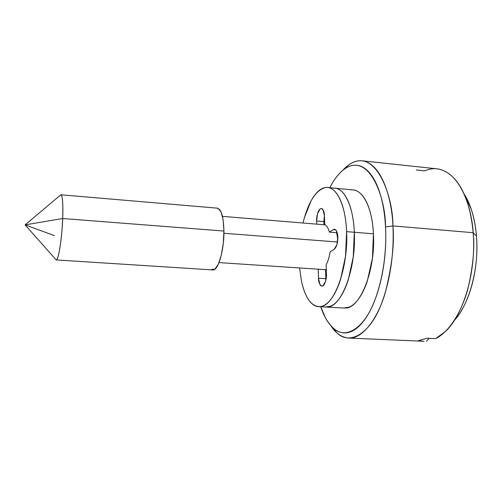 <?xml version="1.0" encoding="UTF-8"?>
<svg xmlns="http://www.w3.org/2000/svg" width="502" height="502" viewBox="0 0 502 502"><rect width="100%" height="100%" fill="white"/><g stroke="black" fill="none" stroke-linecap="round" stroke-linejoin="round"><path stroke-width="0.75" d="M60.635 194.858C62.486 194.782 63.17 202.67 62.687 218.521L223.93 231.039C223.478 215.954 221.075 208.336 216.726 208.179M54.417 235.626L25.1 224.871L62.687 218.521C63.095 209.905 62.995 195.027 60.855 194.789L217.266 208.142M223.917 233.267L336.271 241.908M454.172 320.684C469.301 304.419 479.234 268.106 476.473 236.109L473.141 232.696L392.915 225.925L385.542 226.935C386.534 244.863 384.865 273.96 374.53 301.012C364.226 328.408 345.225 340.13 333.108 327.963C327.674 322.604 323.558 315.551 320.759 306.785L325.246 317.396C328.496 323.558 332.28 327.944 336.591 330.554C340.914 333.159 345.489 333.604 350.321 331.891C355.165 330.153 359.878 326.181 364.458 319.969C369.039 313.712 373.061 305.599 376.519 295.628C379.97 285.613 382.493 274.6 384.093 262.577C385.668 250.548 386.151 238.67 385.542 226.935C384.915 215.232 383.277 204.772 380.642 195.567C377.993 186.405 374.636 179.233 370.576 174.05C366.516 168.91 362.149 166.005 357.468 165.346C352.793 164.7 348.187 166.137 343.644 169.645C339.12 173.152 334.953 178.31 331.157 185.125L329.776 187.698C334.025 179.377 338.913 173.165 344.441 169.055C369.723 151.303 385.843 199.231 385.542 226.935L392.915 225.925C393.204 196.414 375.678 145.825 348.702 164.926L342.646 170.448C348.79 163.639 355.115 160.408 361.622 160.753C382.662 162.761 392.206 201.754 392.915 225.925L473.141 232.696C476.48 271.168 463.622 314.804 445.324 331.596L435.598 338.612C449.999 331.627 462.26 310.154 467.952 288.543C473.097 266.198 474.829 247.58 473.141 232.696C472.018 209.208 460.598 171.132 436.32 168.754L361.622 160.753M345.426 308.027C360.204 308.617 375.691 270.026 373.45 233.813L354.324 232.263C353.96 224.162 352.944 216.87 351.268 210.394C349.593 203.944 347.428 198.817 344.774 195.027C342.126 191.256 339.233 189.034 336.102 188.363C339.233 189.034 342.126 191.256 344.774 195.027C347.428 198.817 349.593 203.944 351.268 210.394C352.944 216.87 353.96 224.162 354.324 232.263C353.282 205.054 343.556 186.518 333.008 188.206C343.556 186.518 353.282 205.054 354.324 232.263L373.45 233.813C372.277 206.78 362.093 188.319 351.111 189.944M348.972 338.091C341.755 337.476 335.731 333.366 330.906 325.754L336.735 332.707C349.649 345.734 370.024 333.629 381.118 304.607C392.231 275.943 394.014 244.97 392.915 225.925C394.553 243.665 392.018 265.884 385.304 292.584C377.95 318.13 362.827 338.869 348.972 338.091L424.014 341.278L417.978 340.833L426.813 338.229L435.598 338.612L426.813 338.229L417.978 340.833L423.418 341.253M454.153 320.709L457.686 316.329C462.091 310.324 465.869 302.97 469.012 294.272C472.15 285.55 474.371 276.138 475.683 266.041C476.975 255.932 477.239 245.955 476.473 236.109C475.689 226.283 473.963 217.372 471.296 209.378L463.973 193.741M416.34 169.99L424.742 170.875C435.73 166.087 446.027 169.136 455.64 180.03C465.197 191.827 471.033 209.378 473.141 232.696L476.473 236.109C474.955 218.671 470.863 204.665 464.199 194.105M429.103 338.329L426.637 341.197L429.103 338.329M299.6 267.961L301.395 280.725C302.662 286.918 304.4 292.164 306.609 296.456C308.824 300.748 311.384 303.716 314.283 305.373C317.189 307.023 320.245 307.124 323.445 305.693C326.645 304.237 329.739 301.25 332.732 296.732C335.719 292.183 338.335 286.41 340.576 279.394L345.52 256.353L346.593 231.642C346.254 223.515 345.263 216.205 343.625 209.717C341.981 203.247 339.86 198.114 337.262 194.318C334.658 190.54 331.816 188.325 328.735 187.66C325.66 187.008 322.591 187.855 319.523 190.202C316.467 192.548 313.631 196.138 311.008 200.957L304.312 217.962L302.995 223.013C308.328 201.748 315.896 189.913 325.698 187.503C336.07 185.796 345.614 204.358 346.593 231.642L354.324 232.263L353.264 256.911L348.269 279.884C345.997 286.874 343.349 292.635 340.312 297.165C337.281 301.671 334.137 304.645 330.881 306.088L325.478 307.036L330.881 306.088C334.137 304.645 337.281 301.671 340.312 297.165C343.349 292.635 345.997 286.874 348.269 279.884L353.264 256.911L354.324 232.263C356.364 268.714 341.341 307.619 327.153 307.055C341.341 307.619 356.364 268.714 354.324 232.263L346.593 231.642C348.551 268.187 333.73 307.211 319.78 306.666C311.472 306.44 305.442 298.257 301.696 282.124M337.821 239.504L336.616 232.702M354.337 190.12C357.6 190.798 360.618 193.019 363.392 196.778C366.159 200.555 368.43 205.657 370.2 212.07C371.963 218.514 373.042 225.762 373.45 233.813L372.428 258.292L367.313 281.095C364.973 288.029 362.231 293.745 359.087 298.238C355.949 302.706 352.686 305.649 349.298 307.08L343.675 308.008M337.539 242.002L224.363 233.304M211.48 269.486L214.869 269.191L218.326 264.196L221.3 255.16L223.277 243.47L223.93 231.039L223.139 219.945L221.068 211.976L218.075 208.317L217.203 208.135M55.427 259.051L56.205 259.923C59.361 259.597 62.606 228.548 62.687 218.521L25.1 224.871L60.855 194.789M213.275 269.919C218.489 269.85 224.206 249.607 223.93 231.039L62.687 218.521C61.978 238.048 58.621 259.609 56.4 259.885M334.828 229.364L333.259 229.684L335.662 229.878L333.259 229.684L329.419 232.125L336.855 232.721L329.419 232.125C328.277 228.096 326.714 225.574 324.725 224.563L324.411 215.665C324.48 212.158 323.464 209.78 321.349 208.531C317.973 208.512 316.185 218.069 316.624 221.012L323.828 221.614L323.934 224.745L323.828 221.614L316.624 221.012L316.731 224.149L316.624 221.012L317.528 213.607L320.163 208.926C321.23 208.167 322.184 208.437 323.018 209.742L324.411 215.665L324.725 224.563C326.714 225.567 328.277 228.09 329.419 232.125L333.259 229.684C334.407 228.95 335.436 229.288 336.34 230.7L337.859 236.975C337.808 243.181 336.522 247.354 333.999 249.494L330.134 251.753C329.325 257.043 327.994 261.391 326.137 264.805L326.457 273.954L325.516 281.566L322.773 285.908C321.669 286.46 320.703 285.983 319.874 284.477L318.5 278.202L318.205 269.229L325.503 269.718L325.817 278.666L325.503 269.718L318.155 269.197M334.445 229.332C336.453 229.872 337.595 232.42 337.859 236.975L336.88 244.807L333.999 249.494L330.134 251.753C329.325 257.043 327.988 261.391 326.137 264.805L326.457 273.954C326.865 277.022 325.252 286.09 321.901 286.115C319.542 284.678 318.406 282.036 318.5 278.202L318.205 269.229M336.102 188.363L334.564 188.156M325.817 278.692L318.5 278.202L325.817 278.666L325.911 280.072M324.405 215.49L323.828 221.614M222.461 216.356L325.24 224.852M344.447 169.055L348.702 164.926M352.824 189.913L335.342 188.231M344.397 308.046L326.469 307.092M333.133 327.994L336.735 332.707M219.016 262.59L326.306 269.737M56.205 259.923L25.1 224.871M56.218 259.923L212.854 269.944M319.109 306.697L326.168 307.073M327.988 187.522L334.652 188.168M321.349 208.531L321.707 208.562"/></g></svg>
